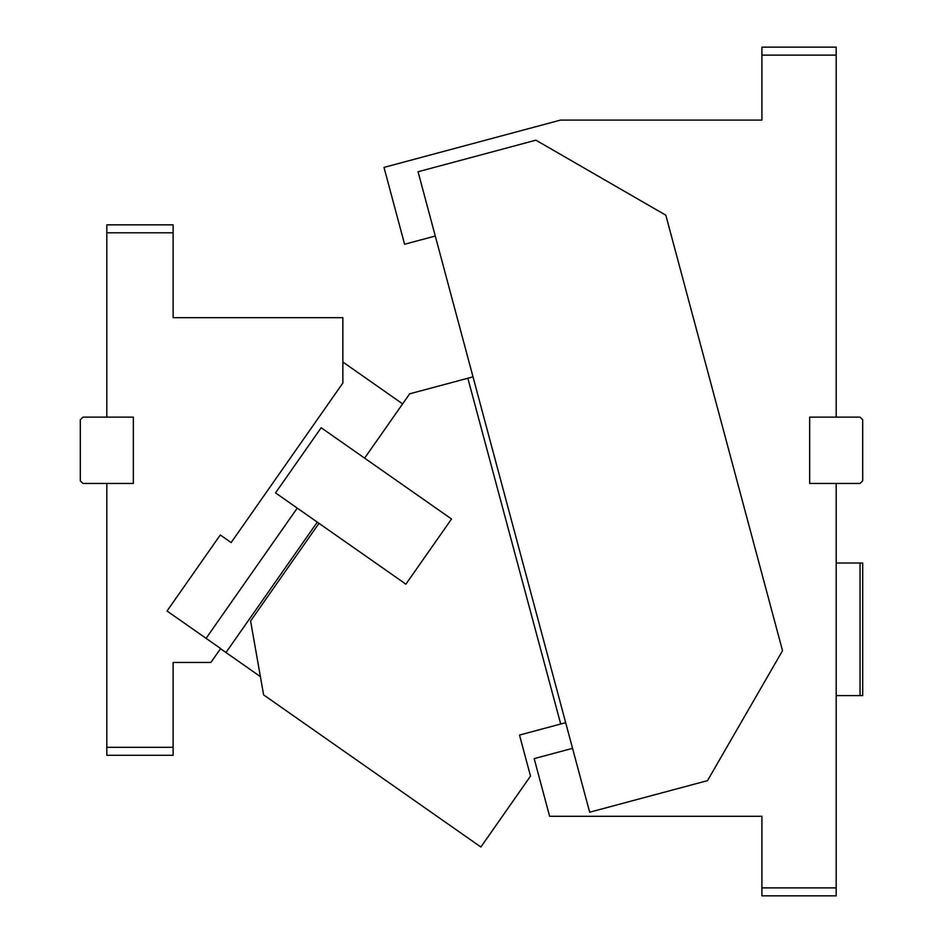 <?xml version="1.0" encoding="UTF-8"?>
<svg xmlns="http://www.w3.org/2000/svg" width="943" height="943" viewBox="0 0 943 943"><rect width="100%" height="100%" fill="white"/><g stroke="black" fill="none" stroke-linecap="round" stroke-linejoin="round"><path stroke-width="1.41" d="M435.277 236.033L404.582 244.249L383.99 167.394L560.566 120.079M836.182 417.136L860.051 417.136L862.704 419.788L862.704 480.789L860.051 483.441L809.66 483.441L809.66 417.136L836.182 417.136L836.182 55.107L761.92 55.107L761.92 120.091L560.566 120.091M707.509 780.639L589.67 812.206L418.055 171.756L535.907 140.177L665.829 215.193L782.525 650.705L707.509 780.639M836.182 483.441L836.182 895.85L761.92 895.85L761.92 816.284L549.616 816.284L534.174 758.62L572.554 748.341M836.182 563.006L860.051 563.006L860.051 695.616L836.182 695.616M860.051 695.616L862.704 695.616L862.704 563.006L860.051 563.006M761.92 55.107L761.92 47.15L836.182 47.15L836.182 55.107M761.92 887.893L836.182 887.893M565.682 722.692L519.51 735.057L530.508 776.113L480.871 847.014L263.616 694.885L250.59 621.013L318.993 523.33M560.708 724.024L467.834 378.237L409.663 393.82L364.623 458.145L451.532 518.992L321.174 427.721L275.533 492.894L405.891 584.177L451.532 518.992M467.834 378.237L473.009 376.846M173.123 232.803L173.123 317.673L342.863 317.673L342.863 383.023L231.153 542.579L220.285 534.976L167.041 611.005L220.638 648.536L210.89 662.457L173.123 662.457L173.123 747.327L106.818 747.327L106.818 483.441L133.34 483.441L133.34 417.136L106.818 417.136L106.818 224.847L173.123 224.847L173.123 232.803L106.818 232.803M402.626 403.875L342.875 362.029M260.386 676.614L220.521 648.701M225.978 652.521L317.284 522.127M206.081 638.34L297.257 508.112M106.818 747.327L106.818 755.284L173.123 755.284L173.123 747.327M106.818 483.441L82.949 483.441L80.296 480.789L80.296 419.788L82.949 417.136L106.818 417.136"/></g></svg>
